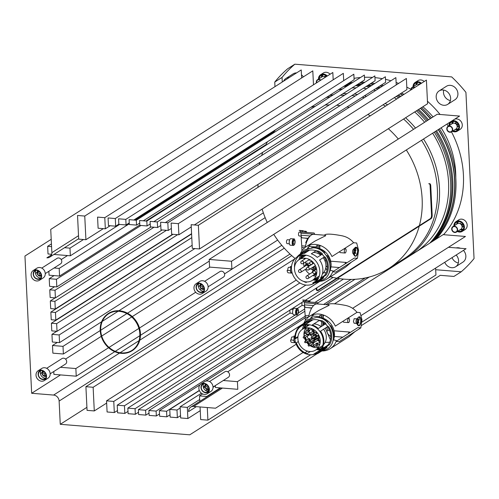 <?xml version="1.0" encoding="UTF-8"?>
<svg xmlns="http://www.w3.org/2000/svg" width="499" height="499" viewBox="0 0 499 499"><rect width="100%" height="100%" fill="white"/><g stroke="black" fill="none" stroke-linecap="round" stroke-linejoin="round"><path stroke-width="0.75" d="M322.691 348.458A15.319 13.292 57.5 0 1 321.843 348.639M321.425 348.707A15.319 13.292 57.5 0 1 317.807 348.701M312.717 346.973A15.319 13.292 57.5 0 1 310.284 345.32M309.168 344.316A15.319 13.292 57.5 0 1 307.041 341.796M306.267 340.574A15.319 13.292 57.5 0 1 304.895 337.605M304.465 336.164A15.319 13.292 57.5 0 1 303.991 333.276M327.537 326.714A15.319 13.292 57.5 0 1 330.781 335.815A15.319 13.292 57.5 0 1 327.887 345.152M321.119 349.213A15.319 13.292 57.5 0 1 316.834 349.319M303.61 328.548A15.319 13.292 57.5 0 1 305.519 324.712M305.887 324.238A15.319 13.292 57.5 0 1 308.663 321.768A15.319 13.292 57.5 0 1 312.081 320.296M319.167 320.551A15.319 13.292 57.5 0 1 325.198 324.069M304.577 327.93A15.319 13.292 57.5 0 1 306.112 324.649M306.86 323.62A15.319 13.292 57.5 0 1 309.155 321.468M322.572 348.489A15.644 13.579 57.5 0 1 321.88 348.583M321.475 348.62A15.644 13.579 57.5 0 1 318.169 348.47M315.025 347.566A15.644 13.579 57.5 0 1 313.74 346.967M312.586 346.3A15.644 13.579 57.5 0 1 310.79 344.996M309.679 343.986A15.644 13.579 57.5 0 1 307.559 341.466M306.785 340.243A15.644 13.579 57.5 0 1 305.413 337.28M304.44 332.44A15.644 13.579 57.5 0 1 304.44 332.434A15.644 13.579 57.5 0 1 304.434 330.931M324.344 347.404A15.644 13.579 57.5 0 1 322.423 347.597M321.998 347.597A15.644 13.579 57.5 0 1 319.84 347.41M318.58 347.136A15.644 13.579 57.5 0 1 315.412 345.901M314.008 345.077A15.644 13.579 57.5 0 1 312.599 344.048M311.345 342.925A15.644 13.579 57.5 0 1 310.49 342.015M309.58 340.886A15.644 13.579 57.5 0 1 309.336 340.549M308.363 339.021A15.644 13.579 57.5 0 1 307.078 336.22M306.598 334.629A15.644 13.579 57.5 0 1 306.267 332.976M317.526 317.476A15.644 13.579 57.5 0 1 334.48 333.675A15.644 13.579 57.5 0 1 332.752 341.391M330.076 325.554L330.8 325.679A16.729 14.521 57.5 0 1 333.794 334.817A16.729 14.521 57.5 0 1 332.783 341.304M302.382 329.328A16.367 14.203 57.5 0 1 304.097 324.986M304.265 324.724A16.367 14.203 57.5 0 1 306.292 322.285M295.707 332.758A16.367 14.203 57.5 0 1 301.178 325.286L308.101 320.876A16.367 14.203 57.5 0 1 310.141 319.834L312.854 319.803A15.644 13.579 57.5 0 1 319.497 320.339L322.242 320.813A16.367 14.203 57.5 0 1 325.841 323.414L325.448 323.913A15.644 13.579 57.5 0 1 327.781 326.558L328.648 326.708A16.367 14.203 57.5 0 1 331.735 335.889A16.367 14.203 57.5 0 1 329.527 344.647L328.66 344.653L321.437 349.256A15.644 13.579 -122.5 0 0 323.851 340.443A15.644 13.579 -122.5 0 0 320.551 331.161L327.781 326.558M327.806 345.738A15.644 13.579 57.5 0 1 326.571 346.942L327.02 347.51A16.367 14.203 57.5 0 1 325.685 348.495L318.761 352.905A16.367 14.203 57.5 0 1 316.722 353.947L323.645 349.543L322.473 349.556M324.225 349.294A16.367 14.203 57.5 0 1 323.645 349.543M320.869 349.581A15.644 13.579 57.5 0 1 316.441 349.574M321.437 349.256L322.604 349.051L329.527 344.647M294.909 339.083A15.644 13.579 -122.5 0 0 303.205 352.506A15.644 13.579 -122.5 0 0 317.458 352.874A15.644 13.579 -122.5 0 0 323.246 340.829A15.644 13.579 -122.5 0 0 315.15 326.988A15.644 13.579 -122.5 0 0 300.654 326.477A15.644 13.579 -122.5 0 0 294.872 338.522A15.644 13.579 -122.5 0 0 294.909 339.083M300.959 326.29A15.644 13.579 -122.5 0 0 295.483 338.135A15.644 13.579 -122.5 0 0 295.514 338.696L297.922 337.168M310.347 351.539L307.06 353.635A15.644 13.579 -122.5 0 1 296.381 342.788L298.333 341.541M317.763 352.674A15.644 13.579 -122.5 0 1 313.703 354.171L320.838 349.631M317.458 352.874L318.069 352.487A15.644 13.579 -122.5 0 0 319.348 351.546L326.571 346.942M297.978 336.588L295.483 338.179M312.854 319.803L305.631 324.4A15.644 13.579 -122.5 0 0 301.265 326.09L300.654 326.477M301.178 325.286A16.367 14.203 57.5 0 1 303.217 324.244L310.141 319.834M307.515 351.121L304.951 352.756M314.894 354.103L316.722 353.947M319.497 320.339L312.268 324.943A15.644 13.579 -122.5 0 1 318.219 328.51L325.448 323.913M327.02 347.51L320.096 351.92A16.367 14.203 57.5 0 1 318.761 352.905M317.626 317.495A16.729 14.521 57.5 0 1 327.774 322.061L327.463 322.448M304.945 327.7A15.644 13.579 57.5 0 1 306.205 324.637M327.344 322.335L327.774 322.061M322.884 350.972A19.193 16.654 -122.5 0 0 330.207 348.682A19.193 16.654 -122.5 0 0 336.108 341.435L357.764 327.643L360.827 327.893L361.987 319.84L360.078 312.58L357.016 312.33L335.359 326.121A19.193 16.654 -122.5 0 0 309.592 316.297A19.193 16.654 -122.5 0 0 303.623 323.732M360.827 327.893L339.17 341.678L336.108 341.435M306.105 331.361A15.644 13.579 57.5 0 1 306.33 327.893M306.617 326.633A15.644 13.579 57.5 0 1 307.353 324.599M308.513 322.566A15.644 13.579 57.5 0 1 309.598 321.231M330.207 348.682L348.938 336.756L355.014 331.592M324.182 323.209L324.444 324.55M325.323 328.124L330.425 339.894M329.639 342.27L325.161 342.37M318.83 341.116A0.724 0.63 -122.5 0 0 320.115 341.042A0.724 0.63 -122.5 0 0 318.799 340.936L317.657 340.486M315.942 339.657L314.75 338.952M312.149 336.931L310.216 334.735M309.436 333.513L308.582 331.685M307.952 329.421L307.758 327.812M326.677 327.257L327.662 330.269C326.24 331.779 327.132 333.731 330.326 336.126L330.8 336.869M333.532 339.744L337.062 340.823M334.081 330.787L349.662 332.053A4.348 1.803 94.6 0 0 348.277 333.681M329.583 330.425L327.662 330.269M357.016 312.33C354.259 309.006 350.884 306.816 346.899 305.762L346.075 305.531C337.187 303.766 331.417 303.298 328.779 304.128L327.675 304.783M349.662 332.053A19.124 7.94 -85.4 0 1 349.412 332.958M359.573 325.672C358.494 326.159 357.877 325.117 357.721 322.554L359.748 316.815L361.513 320.14L359.573 325.672L358.644 325.81A4.528 1.877 -85.4 0 1 357.827 325.242A4.528 1.877 -85.4 0 1 357.109 322.504A4.528 1.877 -85.4 0 1 358.482 317.214A4.528 1.877 -85.4 0 1 359.374 316.784A4.528 1.877 -85.4 0 1 360.303 317.539M357.827 325.242L356.398 323.152A2.32 0.961 -85.4 0 1 356.036 321.755A2.32 0.961 -85.4 0 1 356.735 319.042L358.482 317.214M356.96 318.805L354.171 318.686L353.442 321.543L354.103 323.221L356.585 323.427M359.18 316.952A4.348 1.803 -85.4 0 1 359.249 316.952A4.348 1.803 -85.4 0 1 360.727 320.776A4.348 1.803 -85.4 0 1 359.099 325.46A4.348 1.803 -85.4 0 1 358.563 325.622L358.806 325.641A4.348 1.803 -85.4 0 1 358.488 325.541M358.918 317.158A4.348 1.803 -85.4 0 1 358.956 317.133A4.348 1.803 -85.4 0 1 359.511 316.977A4.348 1.803 -85.4 0 1 360.989 320.795A4.348 1.803 -85.4 0 1 359.367 325.485A4.348 1.803 -85.4 0 1 358.806 325.641M357.733 322.828L358.881 322.922L358.457 321.755L358.744 320.14L359.442 319.691L357.902 319.566M357.82 320.065L358.744 320.14M357.702 321.693L358.457 321.755M359.679 325.217A4.528 1.877 -85.4 0 1 358.644 325.81M309.636 351.508A12.313 10.685 57.5 0 1 298.527 342.195A12.313 10.685 57.5 0 1 302.444 329.29A12.313 10.685 57.5 0 1 308.482 327.843A12.313 10.685 57.5 0 1 319.591 337.156A12.313 10.685 57.5 0 1 315.674 350.061A12.313 10.685 57.5 0 1 309.636 351.508M309.948 345.533A12.313 10.685 -122.5 0 0 315.711 347.641A12.313 10.685 -122.5 0 0 318.318 347.522M315.674 350.061L321.743 346.194A12.313 10.685 -122.5 0 0 322.772 345.439M323.439 344.809A12.313 10.685 -122.5 0 0 323.57 329.24M321.106 326.677A12.313 10.685 -122.5 0 0 314.551 323.976A12.313 10.685 -122.5 0 0 313.84 323.945M309.636 324.812A12.313 10.685 -122.5 0 0 308.519 325.423L302.444 329.29M305.868 327.962A12.313 10.685 -122.5 0 0 304.128 336.382M304.465 337.885A12.313 10.685 -122.5 0 0 305.737 340.911M306.511 342.133A12.313 10.685 -122.5 0 0 308.731 344.591M316.478 339.314A0.904 0.786 57.5 0 1 316.784 338.908L317.389 338.522A0.904 0.786 57.5 0 1 318.362 340.05L317.751 340.437A0.904 0.786 57.5 0 1 317.258 340.536M311.432 342.869A0.904 0.786 57.5 0 1 311.732 342.464L312.337 342.077A0.904 0.786 57.5 0 1 313.31 343.605L312.705 343.992A0.904 0.786 57.5 0 1 312.212 344.092M315.861 343.898A0.904 0.786 57.5 0 1 316.16 343.493L316.765 343.106A0.904 0.786 57.5 0 1 317.925 343.462M307.927 339.52A0.904 0.786 57.5 0 1 308.226 339.108L308.831 338.721A0.904 0.786 57.5 0 1 309.804 340.249L309.199 340.636A0.904 0.786 57.5 0 1 308.7 340.736M312.542 338.996A0.904 0.786 57.5 0 1 312.842 338.59L313.447 338.203A0.904 0.786 57.5 0 1 314.42 339.732L313.815 340.118A0.904 0.786 57.5 0 1 313.316 340.218M306.455 334.898A0.904 0.786 57.5 0 1 306.754 334.492L307.359 334.105A0.904 0.786 57.5 0 1 308.332 335.634L307.727 336.02A0.904 0.786 57.5 0 1 307.228 336.12M309.58 330.101A0.904 0.786 57.5 0 1 309.361 331.217L308.756 331.604A0.904 0.786 57.5 0 1 308.263 331.71M312.187 331.76A0.904 0.786 57.5 0 1 312.486 331.355L313.091 330.968A0.904 0.786 57.5 0 1 314.064 332.496L313.459 332.883A0.904 0.786 57.5 0 1 312.967 332.983M314.333 335.54A0.904 0.786 57.5 0 1 314.632 335.135L315.243 334.748A0.904 0.786 57.5 0 1 316.216 336.276L315.605 336.663A0.904 0.786 57.5 0 1 315.112 336.763M314.096 335.091L314.632 335.135A0.904 0.786 57.5 0 1 315.605 336.663M312.486 331.355A0.904 0.786 57.5 0 1 313.459 332.883M312.043 328.735A0.904 0.786 57.5 0 1 311.463 328.897M307.484 330.488A0.904 0.786 57.5 0 1 307.484 330.481L304.54 332.359A0.724 0.63 -122.5 0 0 304.271 332.914M306.754 334.492A0.904 0.786 57.5 0 1 307.727 336.02M312.842 338.59A0.904 0.786 57.5 0 1 313.815 340.118M308.226 339.108A0.904 0.786 57.5 0 1 309.199 340.636M319.535 336.987A0.904 0.786 57.5 0 1 319.054 337.081M318.275 335.858A0.904 0.786 57.5 0 1 318.861 335.353M316.16 343.493A0.904 0.786 57.5 0 1 317.32 343.848M311.732 342.464A0.904 0.786 57.5 0 1 312.705 343.992M319.803 342.27A0.904 0.786 57.5 0 1 320.221 341.803M316.784 338.908A0.904 0.786 57.5 0 1 317.751 340.437M317.507 333.12A0.904 0.786 57.5 0 1 316.902 333.307M317.401 332.97A0.724 0.63 57.5 0 1 317.302 333.051L313.965 335.178A0.724 0.63 -122.5 0 0 313.185 333.956A0.724 0.63 -122.5 0 0 312.917 334.511M313.303 341.927A0.724 0.63 -122.5 0 0 314.314 342.414A0.724 0.724 0 0 1 313.204 341.834A0.724 0.724 0 0 1 313.54 341.191L316.877 339.064A0.724 0.63 57.5 0 1 317.657 340.287L314.314 342.414A0.724 0.63 -122.5 0 0 313.54 341.191A0.724 0.63 -122.5 0 0 313.272 341.746M320.202 342.015A0.724 0.63 57.5 0 1 320.208 342.015L316.859 344.142A0.724 0.63 -122.5 0 0 316.591 344.703M308.251 345.483A0.724 0.63 -122.5 0 0 309.268 345.969A0.724 0.724 0 0 1 308.157 345.389A0.724 0.724 0 0 1 308.488 344.747L311.831 342.62A0.724 0.63 57.5 0 1 312.605 343.842L309.268 345.969A0.724 0.63 -122.5 0 0 308.488 344.747A0.724 0.63 -122.5 0 0 308.22 345.302M312.68 346.512A0.724 0.63 -122.5 0 0 313.965 346.437A0.724 0.63 -122.5 0 0 312.917 345.77L316.26 343.643A0.724 0.63 57.5 0 1 317.189 343.936M315.094 338.472A0.724 0.63 -122.5 0 0 316.378 338.397A0.724 0.63 -122.5 0 0 315.331 337.729L318.674 335.609A0.724 0.63 57.5 0 1 318.942 335.521M304.746 342.127A0.724 0.63 -122.5 0 0 305.762 342.613A0.724 0.724 0 0 1 304.646 342.033A0.724 0.724 0 0 1 304.983 341.391L308.32 339.264A0.724 0.63 57.5 0 1 309.099 340.486L305.762 342.613A0.724 0.63 -122.5 0 0 304.983 341.391A0.724 0.63 -122.5 0 0 304.714 341.946M309.361 341.609A0.724 0.63 -122.5 0 0 310.378 342.089A0.724 0.724 0 0 1 309.261 341.516A0.724 0.724 0 0 1 309.598 340.867L312.935 338.74A0.724 0.63 57.5 0 1 313.715 339.962L310.378 342.089A0.724 0.63 -122.5 0 0 309.598 340.867A0.724 0.63 -122.5 0 0 309.33 341.428M303.273 337.511A0.724 0.63 -122.5 0 0 304.29 337.998A0.724 0.724 0 0 1 303.174 337.418A0.724 0.724 0 0 1 303.511 336.775L306.854 334.648A0.724 0.63 57.5 0 1 307.627 335.871L304.29 337.998A0.724 0.63 -122.5 0 0 303.511 336.775A0.724 0.63 -122.5 0 0 303.242 337.33M308.968 330.488A0.904 0.786 57.5 0 1 308.756 331.604M308.837 330.569A0.724 0.63 57.5 0 1 308.656 331.455L305.319 333.582A0.724 0.63 -122.5 0 0 304.54 332.359A0.724 0.724 0 0 0 304.209 333.008A0.724 0.724 0 0 0 305.319 333.582A0.724 0.63 -122.5 0 1 304.303 333.095M309.006 334.374A0.724 0.63 -122.5 0 0 310.022 334.86A0.724 0.724 0 0 1 308.912 334.28A0.724 0.724 0 0 1 309.243 333.638L312.586 331.511A0.724 0.63 57.5 0 1 313.36 332.733L310.022 334.86A0.724 0.63 -122.5 0 0 309.243 333.638A0.724 0.63 -122.5 0 0 308.975 334.193M311.151 338.154A0.724 0.63 -122.5 0 0 312.168 338.634A0.724 0.724 0 0 1 311.058 338.06A0.724 0.724 0 0 1 311.388 337.411L314.732 335.284A0.724 0.63 57.5 0 1 315.511 336.507L312.168 338.634A0.724 0.63 -122.5 0 0 311.388 337.411A0.724 0.63 -122.5 0 0 311.127 337.973M321.269 315.499A19.124 7.94 -85.4 0 1 321.375 317.757M330.344 336.133L330.793 336.17M334.367 336.463L342.832 337.149M321.462 315.518L319.772 315.38L319.859 316.622A18.613 7.735 -85.4 0 1 319.909 317.52M324.094 315.256L323.171 315.761L323.296 318.312M318.549 338.883A18.831 7.822 94.6 0 0 319.622 337.268M323.24 325.317A18.831 7.822 94.6 0 0 323.495 322.697M323.389 315.624A18.831 7.822 94.6 0 0 323.315 314.963M309.592 316.297L318.612 310.559L329.19 305.269L328.454 304.845L317.171 303.935A18.831 7.822 94.6 0 0 308.557 317.021M317.738 338.416A17.471 7.254 94.6 0 0 318.587 337.374M322.616 325.716A17.471 7.254 94.6 0 0 322.953 322.329M322.984 318.206A17.471 7.254 94.6 0 0 322.66 314.75M308.288 324.637A17.471 7.254 94.6 0 0 308.282 325.573M308.351 327.831A17.471 7.254 94.6 0 0 308.451 329.103M308.794 331.586A17.471 7.254 94.6 0 0 309.024 332.727M307.789 325.884L307.958 324.618M310.627 318.169L313.622 314.526M323.514 315.031L323.502 315.63M304.465 305.712L305.145 315.424A18.613 7.735 -85.4 0 1 305.232 317.09L305.326 320.452M334.411 303.872L443.124 234.655L465.455 236.47L352.606 308.313M296.181 344.241L237.418 381.654L223.29 380.506M429.439 183.794A2.894 1.204 -85.4 0 1 430.101 185.771L431.529 215.007A2.894 1.204 -85.4 0 1 430.45 218.562L317.495 290.48A2.894 1.204 -85.4 0 1 317.458 290.499M317.782 290.636L317.121 290.586A2.894 1.204 -85.4 0 1 316.141 288.472L316.803 288.522A2.894 1.204 -85.4 0 0 317.782 290.636A2.894 1.204 -85.4 0 0 318.15 290.537L431.111 218.618A2.894 1.204 -85.4 0 0 432.184 215.063L430.756 185.828A2.894 1.204 -85.4 0 0 429.776 183.713A2.894 1.204 -85.4 0 0 429.408 183.819L428.747 183.763A2.894 1.204 -85.4 0 1 429.121 183.657L429.776 183.713M302.905 230.669A3.624 1.503 -85.4 0 0 302.513 230.756L299.225 230.488A3.624 1.503 -85.4 0 1 299.618 230.401L302.905 230.669A3.624 1.503 -85.4 0 1 303.529 231.081M299.993 230.55A3.624 1.503 -85.4 0 1 300.704 231.948M301.065 236.114L301.745 245.826A18.613 7.735 -85.4 0 1 301.795 246.649A18.613 7.735 -85.4 0 1 301.826 247.492L301.92 250.854M291.641 273.103L288.36 272.841A3.624 1.503 -85.4 0 1 287.143 270.358L290.424 270.62A3.624 1.503 -85.4 0 0 291.641 273.103A3.624 1.503 -85.4 0 0 292.034 273.015L292.171 272.947M306.305 300.267A3.624 1.503 -85.4 0 0 305.918 300.354L302.631 300.092A3.624 1.503 -85.4 0 1 303.024 300.005L306.305 300.267A3.624 1.503 -85.4 0 1 306.935 300.685M303.398 300.155A3.624 1.503 -85.4 0 1 304.109 301.546M295.046 342.707L291.759 342.439A3.624 1.503 -85.4 0 1 290.549 339.956L293.83 340.224A3.624 1.503 -85.4 0 0 295.046 342.707A3.624 1.503 -85.4 0 0 295.439 342.62L295.576 342.545M215.368 385.552L215.462 387.498L237.792 389.314L237.418 381.654M231.898 268.905L231.524 261.245L209.2 259.436L209.574 267.09L231.898 268.905M196.357 406.654L188.628 411.569A5.795 5.027 -122.5 0 1 190.768 407.109A5.795 5.027 -122.5 0 1 193.612 406.429L215.543 408.213L303.118 352.456M86.92 407.334L60.26 424.306L189.763 434.816L316.89 353.878M87.063 410.353L94.286 410.939L93.132 387.274L85.909 386.688L87.063 410.353M107.092 411.974L114.321 412.561L113.772 401.427L106.549 400.84L107.092 411.974M117.602 412.829L124.825 413.415L124.451 405.762L117.228 405.176L117.602 412.829M128.112 413.683L135.335 414.27L135.061 408.7L127.838 408.113L128.112 413.683M138.616 414.538L145.839 415.124L145.602 410.253L138.379 409.667L138.616 414.538M149.126 415.386L156.349 415.973L156.112 411.101L148.889 410.515L149.126 415.386M159.63 416.241L166.853 416.827L166.585 411.263L159.362 410.677L159.63 416.241M170.14 417.095L177.363 417.682L176.989 410.028L169.766 409.436L170.14 417.095M180.644 417.95L187.874 418.536L187.325 407.396L180.102 406.81L180.644 417.95M200.062 406.953L200.679 419.572L207.902 420.158L207.285 407.54M206.767 396.93L206.742 396.499L199.519 395.907L199.787 401.371M198.371 225.28L191.148 224.693L192.302 248.359L199.525 248.945L198.371 225.28L426.408 80.09L427.568 103.755L199.525 248.945M178.343 223.652L171.113 223.065L171.662 234.199L178.885 234.786L178.343 223.652L406.379 78.468L406.922 89.602L194.336 224.949M167.832 222.797L160.609 222.211L160.984 229.871L168.207 230.457L167.832 222.797L395.875 77.613L396.231 84.93M157.322 221.949L150.099 221.363L150.374 226.926L157.597 227.513L157.322 221.949L385.365 76.759L385.64 82.329L165.325 222.598M146.818 221.094L139.595 220.508L139.832 225.38L147.055 225.966L146.818 221.094L374.855 75.904L375.098 80.776L153.817 221.662M136.308 220.24L129.085 219.654L129.322 224.525L136.545 225.111L136.308 220.24L364.351 75.056L364.588 79.927L143.307 220.808M125.804 219.385L118.581 218.799L118.849 224.369L126.072 224.955L125.804 219.385L353.841 74.201L354.115 79.771L133.801 220.034M115.294 218.537L108.071 217.951L108.445 225.604L115.668 226.19L115.294 218.537L343.337 73.347L343.692 80.663M104.79 217.683L97.561 217.096L98.11 228.23L105.333 228.816L104.79 217.683L332.827 72.492L333.182 79.809M84.755 216.055L77.532 215.468L78.692 239.133L85.915 239.72L84.755 216.055L312.798 70.87L313.478 84.811M51.54 254.846L46.887 257.815A5.795 5.027 -122.5 0 0 49.725 257.135A5.795 5.027 -122.5 0 0 51.865 252.669L50.73 229.421L301.24 69.929L301.633 77.975M60.26 424.306L59.125 401.059A5.795 5.027 -122.5 0 0 53.599 395.065L31.662 393.281L24.95 256.031L51.21 239.308M51.572 246.637L47.642 246.319L48.016 253.972L51.715 254.278M48.865 271.3L49.058 275.205L59.562 276.053L59.188 268.4L54.073 267.982M49.226 278.685L49.601 286.339L56.824 286.925L56.449 279.272L49.226 278.685L54.054 275.61M49.775 289.819L50.15 297.473L55.401 297.903L55.027 290.243L49.775 289.819L54.603 286.744M50.318 300.953L50.692 308.613L55.289 308.987L54.915 301.327L50.318 300.953L55.146 297.878M50.861 312.093L51.235 319.747L55.832 320.121L55.458 312.461L50.861 312.093L173.022 234.312M51.403 323.227L51.777 330.881L57.036 331.311L56.661 323.651L51.403 323.227L191.597 233.969M51.952 334.361L52.326 342.021L59.549 342.607L59.175 334.948L51.952 334.361L56.78 331.286M52.495 345.501L52.869 353.155L63.379 354.009L63.005 346.35L52.495 345.501L57.323 342.426M53.767 371.524L53.911 374.381L76.235 376.196L75.86 368.543L60.429 367.289M31.662 393.281L60.504 374.917M53.929 254.453L70.347 255.787L69.972 248.134L64.552 247.691M140.275 333.75A22.093 19.168 57.5 0 1 132.11 350.753A22.093 19.168 57.5 0 1 111.651 350.03A22.093 19.168 57.5 0 1 100.218 330.494A22.093 19.168 57.5 0 1 108.383 313.484A22.093 19.168 57.5 0 1 128.842 314.208A22.093 19.168 57.5 0 1 140.275 333.75M46.519 376.046A5.795 5.027 57.5 0 1 44.38 380.512A5.795 5.027 57.5 0 1 39.009 380.319A5.795 5.027 57.5 0 1 36.009 375.198A5.795 5.027 57.5 0 1 38.155 370.732A5.795 5.027 57.5 0 1 43.519 370.925A5.795 5.027 57.5 0 1 46.519 376.046M41.617 275.822A5.795 5.027 57.5 0 1 39.477 280.288A5.795 5.027 57.5 0 1 34.107 280.095A5.795 5.027 57.5 0 1 31.106 274.974A5.795 5.027 57.5 0 1 33.252 270.508A5.795 5.027 57.5 0 1 38.616 270.701A5.795 5.027 57.5 0 1 41.617 275.822M204.484 289.046A5.795 5.027 57.5 0 1 202.338 293.506A5.795 5.027 57.5 0 1 196.974 293.318A5.795 5.027 57.5 0 1 193.974 288.191A5.795 5.027 57.5 0 1 196.119 283.731A5.795 5.027 57.5 0 1 201.484 283.919A5.795 5.027 57.5 0 1 204.484 289.046M209.387 389.27A5.795 5.027 57.5 0 1 207.241 393.73A5.795 5.027 57.5 0 1 201.877 393.543A5.795 5.027 57.5 0 1 198.876 388.415A5.795 5.027 57.5 0 1 201.016 383.956A5.795 5.027 57.5 0 1 206.386 384.149A5.795 5.027 57.5 0 1 209.387 389.27M208.445 392.108A5.795 5.027 -122.5 0 0 208.763 392.095M207.241 393.73L210.89 391.409A5.795 5.027 -122.5 0 0 213.029 386.95A5.795 5.027 -122.5 0 0 210.029 381.829A5.795 5.027 -122.5 0 0 204.665 381.635L201.016 383.956M203.542 291.884A5.795 5.027 -122.5 0 0 203.86 291.871M202.338 293.506L205.987 291.185A5.795 5.027 -122.5 0 0 208.127 286.725A5.795 5.027 -122.5 0 0 205.126 281.604A5.795 5.027 -122.5 0 0 199.762 281.411L196.119 283.731M40.675 278.66A5.795 5.027 -122.5 0 0 40.993 278.654M39.477 280.288L43.12 277.968A5.795 5.027 -122.5 0 0 45.259 273.502A5.795 5.027 -122.5 0 0 42.259 268.381A5.795 5.027 -122.5 0 0 36.895 268.188L33.252 270.508M45.577 378.884A5.795 5.027 -122.5 0 0 45.896 378.878M44.38 380.512L48.023 378.192A5.795 5.027 -122.5 0 0 50.162 373.732A5.795 5.027 -122.5 0 0 47.162 368.605A5.795 5.027 -122.5 0 0 41.797 368.418L38.155 370.732M112.013 350.03A22.093 19.168 -122.5 0 0 132.291 350.641A22.093 19.168 -122.5 0 0 140.456 333.631A22.093 19.168 -122.5 0 0 129.029 314.096A22.093 19.168 -122.5 0 0 108.564 313.372A22.093 19.168 -122.5 0 0 100.399 330.382A22.093 19.168 -122.5 0 0 100.536 332.003M100.879 332.122A21.731 18.856 57.5 0 1 108.757 313.678A21.731 18.856 57.5 0 1 139.982 331.885A21.731 18.856 57.5 0 1 132.098 350.335A21.731 18.856 57.5 0 1 100.879 332.122M100.573 332.315A21.731 18.856 57.5 0 1 108.458 313.871A21.731 18.856 57.5 0 1 139.676 332.078A21.731 18.856 57.5 0 1 131.798 350.529A21.731 18.856 57.5 0 1 100.573 332.315M45.453 378.186A5.071 4.397 57.5 0 1 40.313 372.928A5.071 4.397 57.5 0 1 40.712 370.738M40.55 277.962A5.071 4.397 57.5 0 1 35.41 272.704A5.071 4.397 57.5 0 1 35.809 270.514M39.49 273.577L39.608 275.991L40.818 275.217L40.706 272.803L38.672 271.437L36.764 272.485L35.548 273.259L37.462 272.211L39.49 273.577L40.681 272.822M38.672 271.437L37.462 272.211M203.417 291.185A5.071 4.397 57.5 0 1 198.278 285.927A5.071 4.397 57.5 0 1 198.677 283.738M208.32 391.409A5.071 4.397 57.5 0 1 203.18 386.151A5.071 4.397 57.5 0 1 203.58 383.962M207.26 387.024L207.372 389.438L208.588 388.665L208.47 386.251L206.443 384.885L203.318 386.706L205.226 385.658L207.26 387.024L208.451 386.263M206.443 384.885L205.226 385.658M209.2 259.436L437.236 114.246L459.567 116.061L231.524 261.245M178.885 234.786L191.254 226.914M168.207 230.457L171.375 228.436M157.597 227.513L160.772 225.498M147.055 225.966L150.23 223.945M136.545 225.111L139.72 223.09M126.072 224.955L129.247 222.934M115.668 226.19L118.843 224.17M105.333 228.816L110.16 225.741M85.915 239.72L103.299 228.654M47.642 246.319L51.434 243.905M69.972 248.134L83.495 239.526M70.347 255.787L119.598 224.431M61.215 259.567L67.515 255.557M59.188 268.4L129.285 223.77M59.562 276.053L139.814 224.968M56.449 279.272L140.949 225.473M56.824 286.925L150.985 226.976M55.027 290.243L154.01 227.226M55.401 297.903L162.113 229.964M54.915 301.327L166.454 230.313M55.289 308.987L172.623 234.281M55.458 312.461L177.619 234.686M55.832 320.121L191.585 233.688M56.661 323.651L191.778 237.63M57.036 331.311L192.152 245.283M59.175 334.948L194.859 248.564M59.549 342.607L263.341 212.855M63.005 346.35L101.615 321.768M102.314 321.325L118.113 311.264M63.379 354.009L100.218 330.55M100.717 330.232L126.858 313.59M65.531 359.087L101.26 336.345M101.721 336.052L131.705 316.959M75.86 368.543L108.576 347.709M109.038 347.416L138.909 328.398M76.235 376.196L114.745 351.676M115.263 351.346L139.839 335.702M85.909 386.688L291.747 255.638M93.132 387.274L294.978 258.763M94.286 410.939L106.661 403.061M106.549 400.84L296.287 280.045M113.772 401.427L299.868 282.945M114.321 412.561L117.49 410.546M117.228 405.176L305.887 285.06M124.451 405.762L319.865 281.349M124.825 413.415L128 411.394M127.838 408.113L333.064 277.45M135.061 408.7L290.206 309.923M135.335 414.27L138.504 412.249M138.379 409.667L290.212 312.998M145.602 410.253L295.346 314.913M145.839 415.124L149.014 413.103M148.889 410.515L304.852 311.22M156.112 411.101L305.195 316.185M156.349 415.973L159.518 413.958M159.362 410.677L200.105 384.735M205.75 381.136L305.251 317.788M166.585 411.263L199.313 390.418M203.505 387.754L204.896 386.868M166.853 416.827L170.028 414.806M169.766 409.436L199.382 390.58M203.567 387.916L204.946 387.043M176.989 410.028L180.158 408.007M177.363 417.682L180.538 415.661M180.102 406.81L201.434 393.231M205.657 390.542L207.26 389.519M187.325 407.396L199.694 399.524M187.874 418.536L200.242 410.658M199.519 395.907L202.613 393.942M206.948 391.179L209.293 389.688M213.036 387.305L215.381 385.814M206.742 396.499L220.265 387.885M207.902 420.158L310.64 354.752M227.712 371.805L303.754 323.389M318.056 245.913L316.366 245.776L316.453 247.017A18.613 7.735 -85.4 0 1 316.503 247.841M317.869 245.901A19.124 7.94 -85.4 0 1 317.975 248.159M344.871 264.083A4.348 1.803 94.6 0 1 346.256 262.455L330.675 261.189M326.184 260.821L324.911 260.721M320.782 253.611L321.038 254.952M325.741 267.988L327.02 270.296M326.24 272.666L323.452 272.859M313.497 270.545L310.447 268.743M306.274 264.32L305.22 262.206M304.452 259.255L304.378 258.513M325.941 265.799L327.394 267.264M330.238 270.215L333.663 271.219M319.479 281.367A19.193 16.654 -122.5 0 0 326.801 279.078L345.533 267.158L351.608 261.994M305.151 247.423A18.831 7.822 94.6 0 1 313.771 234.33L325.049 235.247L325.785 235.671L315.206 240.955L306.186 246.699A19.193 16.654 -122.5 0 1 331.954 256.517L353.61 242.732L356.673 242.982L358.581 250.236L357.421 258.295L354.359 258.045L332.702 271.83A19.193 16.654 -122.5 0 1 326.801 279.078M306.186 246.699A19.193 16.654 -122.5 0 0 300.217 254.128M353.61 242.732C350.853 239.408 347.479 237.212 343.493 236.158L342.676 235.927C333.781 234.168 328.011 233.7 325.373 234.524L324.269 235.185M346.256 262.455A19.124 7.94 -85.4 0 1 346.007 263.36M357.421 258.295L335.765 272.08L332.702 271.83M356.167 256.074C355.088 256.555 354.471 255.513 354.315 252.956L356.342 247.217L358.114 250.535L356.167 256.074L355.238 256.205A4.528 1.877 -85.4 0 1 354.421 255.638A4.528 1.877 -85.4 0 1 353.71 252.906A4.528 1.877 -85.4 0 1 355.076 247.61A4.528 1.877 -85.4 0 1 355.974 247.186A4.528 1.877 -85.4 0 1 356.498 247.423M354.421 255.638L352.905 253.417A2.171 0.904 -85.4 0 1 352.562 252.101A2.171 0.904 -85.4 0 1 353.136 249.65A2.171 0.904 -85.4 0 1 353.217 249.562L355.076 247.61M355.562 247.516A4.348 1.803 -85.4 0 1 356.093 247.373A4.348 1.803 -85.4 0 1 357.565 250.641A4.348 1.803 -85.4 0 1 356.405 255.444A4.348 1.803 -85.4 0 1 355.388 256.037A4.348 1.803 -85.4 0 1 355.101 255.956M354.583 249.537A4.348 1.803 -85.4 0 1 355.338 247.991A4.348 1.803 -85.4 0 1 356.355 247.398A4.348 1.803 -85.4 0 1 357.827 250.666A4.348 1.803 -85.4 0 1 356.666 255.469A4.348 1.803 -85.4 0 1 355.65 256.062A4.348 1.803 -85.4 0 1 354.695 255.226M354.334 253.267L355.893 253.398L355.344 252.569L355.45 250.903L356.111 250.061L354.533 249.93L354.084 250.342M354.377 250.816L355.45 250.903M354.302 252.488L355.344 252.569M355.799 256.056A4.528 1.877 -85.4 0 1 355.238 256.205M318.593 277.999A15.644 13.579 57.5 0 1 316.435 277.806M303.211 257.035A15.644 13.579 57.5 0 1 303.947 254.995M305.107 252.968A15.644 13.579 57.5 0 1 306.193 251.627M317.476 248.059A15.644 13.579 57.5 0 1 331.074 264.071A15.644 13.579 57.5 0 1 330.606 268.674M318.219 278.754A15.644 13.579 57.5 0 1 315.225 278.579M318.025 279.103A15.319 13.292 57.5 0 1 314.401 279.103M301.178 258.326A15.319 13.292 57.5 0 1 302.706 255.045M304.01 253.386A15.319 13.292 57.5 0 1 305.756 251.864M324.132 257.11A15.319 13.292 57.5 0 1 327.375 266.216A15.319 13.292 57.5 0 1 324.481 275.548M317.713 279.608A15.319 13.292 57.5 0 1 313.428 279.721M326.452 255.638L327.855 255.787A16.729 14.521 57.5 0 1 330.843 264.925A16.729 14.521 57.5 0 1 328.729 273.645M300.205 258.95A15.319 13.292 57.5 0 1 302.12 255.114M303.535 253.504A15.319 13.292 57.5 0 1 305.263 252.163A15.319 13.292 57.5 0 1 308.675 250.698M315.761 250.953A15.319 13.292 57.5 0 1 321.793 254.471M298.982 259.729A16.367 14.203 57.5 0 1 300.691 255.388M301.433 254.303A16.367 14.203 57.5 0 1 302.887 252.681M297.061 256.997A16.367 14.203 57.5 0 1 300.205 254.141L304.696 251.278A16.367 14.203 57.5 0 1 306.735 250.23L309.455 250.199A15.644 13.579 57.5 0 1 316.092 250.741L318.836 251.215A16.367 14.203 57.5 0 1 322.441 253.81L322.042 254.309A15.644 13.579 57.5 0 1 324.375 256.96L325.242 257.11A16.367 14.203 57.5 0 1 328.33 266.291A16.367 14.203 57.5 0 1 326.121 275.043L325.261 275.055L320.464 278.111A15.644 13.579 -122.5 0 0 322.878 269.292A15.644 13.579 -122.5 0 0 319.578 260.01L324.375 256.96M324.406 276.14A15.644 13.579 57.5 0 1 323.171 277.344L323.62 277.912A16.367 14.203 57.5 0 1 322.279 278.897L317.788 281.754A16.367 14.203 57.5 0 1 315.748 282.802L320.239 279.939L319.067 279.951M320.82 279.69A16.367 14.203 57.5 0 1 320.239 279.939M317.464 279.983A15.644 13.579 57.5 0 1 313.035 279.97M320.464 278.111L321.624 277.906L326.121 275.043M291.503 269.479A15.644 13.579 -122.5 0 0 299.805 282.908A15.644 13.579 -122.5 0 0 314.058 283.27A15.644 13.579 -122.5 0 0 319.84 271.225A15.644 13.579 -122.5 0 0 311.744 257.39A15.644 13.579 -122.5 0 0 297.254 256.879A15.644 13.579 -122.5 0 0 291.466 268.924A15.644 13.579 -122.5 0 0 291.503 269.479M298.845 256.024A15.644 13.579 -122.5 0 0 294.504 266.99A15.644 13.579 -122.5 0 0 294.529 267.395M303.373 281.286A15.644 13.579 -122.5 0 0 306.087 282.49L306.947 281.941M315.499 282.191A15.644 13.579 -122.5 0 1 312.723 283.027L317.433 280.026M314.058 283.27L317.096 281.336A15.644 13.579 -122.5 0 0 318.374 280.401L323.171 277.344M309.455 250.199L304.658 253.255A15.644 13.579 -122.5 0 0 300.286 254.945L297.254 256.879M300.205 254.141A16.367 14.203 57.5 0 1 302.238 253.093L306.735 250.23M314.644 282.902L315.748 282.802M316.092 250.741L311.295 253.798A15.644 13.579 -122.5 0 1 317.245 257.365L322.042 254.309M323.62 277.912L319.123 280.775A16.367 14.203 57.5 0 1 317.788 281.754M311.519 247.747A16.729 14.521 57.5 0 1 324.824 252.17L324.231 252.918A15.644 13.579 57.5 0 0 323.988 252.7M301.995 257.808A15.644 13.579 57.5 0 1 303.111 255.02M304.178 253.349A15.644 13.579 57.5 0 1 304.702 252.712M326.558 255.569A15.644 13.579 57.5 0 1 329.558 262.412M323.938 252.731L324.824 252.17M306.23 281.904A12.313 10.685 57.5 0 1 295.121 272.597A12.313 10.685 57.5 0 1 299.038 259.686A12.313 10.685 57.5 0 1 305.076 258.245A12.313 10.685 57.5 0 1 316.185 267.551A12.313 10.685 57.5 0 1 312.268 280.463A12.313 10.685 57.5 0 1 306.23 281.904M312.698 275.56A12.313 10.685 -122.5 0 0 315.343 276.109A12.313 10.685 -122.5 0 0 315.917 276.14M322.404 273.907A12.313 10.685 -122.5 0 0 323.202 257.702M320.738 255.139A12.313 10.685 -122.5 0 0 314.183 252.444A12.313 10.685 -122.5 0 0 313.472 252.407M304.502 258.214A12.313 10.685 -122.5 0 0 304.028 259.53M303.592 263.241A12.313 10.685 -122.5 0 0 304.197 266.678M305.363 269.373A12.313 10.685 -122.5 0 0 309.667 274.057M316.004 272.909A1.447 1.26 57.5 0 1 315.318 273.876M306.324 265.343A1.447 1.26 57.5 0 1 308.557 266.51M310.228 259.954A2.352 2.04 57.5 0 1 308.975 259.817M310.322 260.016A2.352 2.04 57.5 0 1 308.669 260.01M305.107 266.098A2.352 2.04 57.5 0 1 305.981 264.47A2.352 2.04 57.5 0 1 307.135 264.196A2.352 2.04 57.5 0 1 309.28 266.048M304.808 266.291A2.352 2.04 57.5 0 1 305.681 264.663A2.352 2.04 57.5 0 1 306.829 264.389A2.352 2.04 57.5 0 1 308.981 266.241M300.024 272.485A1.447 1.26 -122.5 0 0 299.893 269.703A1.447 1.26 -122.5 0 0 299.182 269.872L306.161 265.424A1.447 1.26 57.5 0 1 308.251 266.703M312.561 272.211A2.352 2.04 57.5 0 1 313.434 270.583A2.352 2.04 57.5 0 1 314.588 270.308A2.352 2.04 57.5 0 1 314.682 270.315M314.395 273.652A1.447 1.26 -122.5 0 0 315.1 273.483L316.809 272.398A2.352 2.04 57.5 0 1 316.803 272.454M316.628 273.795A2.352 2.04 57.5 0 1 315.961 274.556A2.352 2.04 57.5 0 1 314.813 274.83A2.352 2.04 57.5 0 1 314.121 274.656M312.262 272.404A2.352 2.04 57.5 0 1 313.129 270.776A2.352 2.04 57.5 0 1 314.283 270.502A2.352 2.04 57.5 0 1 314.376 270.508M316.491 272.597A2.352 2.04 57.5 0 1 315.661 274.749A2.352 2.04 57.5 0 1 314.507 275.024A2.352 2.04 57.5 0 1 313.815 274.849M315.705 273.103A1.447 1.26 57.5 0 1 315.175 273.982L308.189 278.43A1.447 1.26 -122.5 0 0 306.636 275.984A1.447 1.447 0 0 0 305.962 277.282A1.447 1.447 0 0 0 308.189 278.43A1.447 1.26 -122.5 0 1 307.478 278.598M326.939 266.535L327.394 266.572M330.962 266.859L339.432 267.545M320.689 245.651L319.765 246.163L319.89 248.714M314.233 270.308A18.831 7.822 94.6 0 0 316.223 267.67M319.965 254.565A18.831 7.822 94.6 0 0 320.09 253.093M319.984 246.019A18.831 7.822 94.6 0 0 319.909 245.365M304.883 255.039A17.471 7.254 94.6 0 0 304.877 255.975M304.945 258.233A17.471 7.254 94.6 0 0 304.995 258.912M305.407 262.087A17.471 7.254 94.6 0 0 305.619 263.129M312.661 270.121A17.471 7.254 94.6 0 0 315.879 266.703M319.435 254.216A17.471 7.254 94.6 0 0 319.547 252.731M319.578 248.602A17.471 7.254 94.6 0 0 319.572 248.44A17.471 7.254 94.6 0 0 319.254 245.146M318.25 248.221A17.471 7.254 94.6 0 0 317.9 244.797M304.39 256.28L304.558 255.014M307.222 248.564L310.216 244.922M320.109 245.433L320.096 246.032M318.169 253.529A17.471 7.254 94.6 0 0 318.262 251.983M311.894 269.691A17.471 7.254 94.6 0 0 314.981 265.855M309.686 236.507A17.471 7.254 94.6 0 0 305.712 242.807L306.355 242.87M314.121 233.002L300.217 231.966L314.121 233.002L314.713 234.405M300.404 231.923L300.991 233.195L301.09 235.247L310.197 235.958M290.867 266.585L290.343 266.441M290.998 266.503L291.584 266.129M304.452 238.042L307.827 238.559M308.014 238.297L302.325 237.886A3.624 1.503 -85.4 0 1 301.09 235.247M301.783 232.035A3.262 1.354 -85.4 0 1 302.456 231.143A3.262 1.354 -85.4 0 1 302.874 231.031L305.831 231.268A3.262 1.354 94.6 0 0 305.413 231.386A3.262 1.354 94.6 0 0 304.739 232.266M292.121 272.778L291.672 272.741A3.262 1.354 -85.4 0 1 290.568 270.321A3.262 1.354 -85.4 0 1 291.416 266.716M294.067 244.94A3.262 1.354 94.6 0 0 294.909 241.304A3.262 1.354 94.6 0 0 293.805 238.927C294.242 238.466 294.678 239.289 295.115 241.385C295.077 243.874 294.46 245.221 293.275 245.421L290.324 245.184A3.262 1.354 -85.4 0 1 289.214 242.321A3.262 1.354 -85.4 0 1 290.43 238.803A3.262 1.354 -85.4 0 1 290.848 238.684L293.805 238.927A3.262 1.354 94.6 0 0 293.387 239.04A3.262 1.354 94.6 0 0 292.177 243.044A3.262 1.354 94.6 0 0 293.275 245.421A3.262 1.354 94.6 0 0 293.693 245.302M292.745 243.749L293.587 243.818L293.169 242.645L293.449 241.029L294.154 240.587L293.013 240.493M293.169 242.645L292.651 242.601M292.857 240.986L293.449 241.029M321.144 326.652A17.471 7.254 94.6 0 0 321.668 321.587M321.655 317.819A17.471 7.254 94.6 0 0 321.306 314.395M317.52 302.606L303.623 301.564L317.52 302.606L318.119 304.01M303.81 301.527L304.396 302.793L304.496 304.845L313.597 305.556M294.273 336.183L293.749 336.045M315.293 339.295A17.471 7.254 94.6 0 0 315.611 339.058M318.106 335.964A17.471 7.254 94.6 0 0 318.649 334.929M307.858 307.64L311.644 308.189M294.404 336.101L294.984 335.733M302.238 305.338L297.229 308.525C297.647 308.07 298.084 308.887 298.521 310.983C298.477 313.478 297.866 314.819 296.68 315.025L293.724 314.782A3.262 1.354 -85.4 0 1 292.614 311.919A3.262 1.354 -85.4 0 1 293.836 308.401A3.262 1.354 -85.4 0 1 294.254 308.282L297.211 308.525A3.262 1.354 94.6 0 0 296.793 308.644A3.262 1.354 94.6 0 0 295.576 312.642A3.262 1.354 94.6 0 0 296.68 315.025A3.262 1.354 94.6 0 0 297.098 314.906M296.15 313.347L296.992 313.416L296.574 312.249L296.855 310.634L297.554 310.185L296.412 310.091M296.574 312.249L296.05 312.206M296.263 310.584L296.855 310.634M311.8 307.92L305.725 307.49A3.624 1.503 -85.4 0 1 304.496 304.845M305.182 301.633A3.262 1.354 -85.4 0 1 305.862 300.747A3.262 1.354 -85.4 0 1 306.28 300.629L309.237 300.872A3.262 1.354 94.6 0 0 308.819 300.984A3.262 1.354 94.6 0 0 308.145 301.864M295.527 342.383L295.077 342.345A3.262 1.354 -85.4 0 1 293.967 339.919A3.262 1.354 -85.4 0 1 294.822 336.32M265.15 217.651L118.93 310.746M118.75 310.858L118.419 311.07M209.281 261.114L127.482 313.197M209.979 267.121L132.291 316.584M277.669 240.056L224.55 273.876M201.265 288.696L199.887 289.576M195.695 292.246L139.489 328.03M281.798 245.321L140.481 335.297M339.376 278.623L305.482 300.198M303.997 301.147L303.149 301.683M302.232 302.269L291.123 309.336M343.449 279.103L309.255 300.872M351.078 279.428L314.994 302.406M304.696 308.962L298.327 313.016M354.982 279.303L317.894 302.918M365.206 277.98L323.62 304.452M369.266 277.032L325.903 304.639M392.8 265.923L393.873 266.011M435.608 268.106L435.939 274.974L361.968 322.067M435.683 269.722L461.219 271.793L453.934 276.434L440.274 275.323L361.482 325.491M448.458 247.292L466.054 248.72L361.239 315.449M274.101 131.574L134.998 220.134M265.955 144.654L145.995 221.026M461.219 271.793A133.277 115.649 -122.5 0 0 474.05 258.551L465.923 92.352A133.277 115.649 -122.5 0 0 451.689 76.915L294.865 64.184A133.277 115.649 -122.5 0 0 282.041 77.42L282.266 82.011M282.041 77.42L274.749 82.061A133.277 115.649 -122.5 0 1 287.58 68.825L294.865 64.184M274.749 82.061L274.974 86.651M424.225 81.48A5.795 5.027 -122.5 0 0 417.994 80.632L415.199 82.41A5.795 5.027 57.5 0 1 421.43 83.264M330.089 74.239A5.795 5.027 -122.5 0 0 323.427 72.954L320.632 74.738A5.795 5.027 57.5 0 1 327.294 76.016M462.249 231.38L465.043 229.596A5.795 5.027 -122.5 0 0 467.183 225.136A5.795 5.027 -122.5 0 0 464.182 220.015A5.795 5.027 -122.5 0 0 458.818 219.822L456.024 221.6A5.795 5.027 57.5 0 1 461.388 221.793A5.795 5.027 57.5 0 1 464.388 226.914A5.795 5.027 57.5 0 1 462.249 231.38A5.795 5.027 57.5 0 1 457.377 231.474M451.701 121.064A5.795 5.027 57.5 0 1 459.485 126.69A5.795 5.027 57.5 0 1 457.346 131.15L460.14 129.372A5.795 5.027 -122.5 0 0 462.28 124.912A5.795 5.027 -122.5 0 0 454.495 119.286M452.038 257.64A7.965 6.911 -122.5 0 0 458.338 262.979M456.161 255.02A7.965 6.911 57.5 0 1 458.575 260.64A7.965 6.911 57.5 0 1 455.631 266.772L462.916 262.131A7.965 6.911 -122.5 0 0 465.86 255.999A7.965 6.911 -122.5 0 0 463.446 250.379M460.377 248.259A7.965 6.911 -122.5 0 0 456.18 247.916M443.711 90.076A7.965 6.911 -122.5 0 0 443.468 92.415A7.965 6.911 -122.5 0 0 450.391 100.573M447.684 104.366L454.976 99.725A7.965 6.911 -122.5 0 0 457.92 93.587A7.965 6.911 -122.5 0 0 453.797 86.545A7.965 6.911 -122.5 0 0 446.418 86.283L439.126 90.924A7.965 6.911 57.5 0 1 446.505 91.186A7.965 6.911 57.5 0 1 450.628 98.228A7.965 6.911 57.5 0 1 447.684 104.366A7.965 6.911 57.5 0 1 440.305 104.104A7.965 6.911 57.5 0 1 436.182 97.055A7.965 6.911 57.5 0 1 439.126 90.924M303.317 76.902A7.965 6.911 -122.5 0 0 301.477 74.781M296.599 72.885A7.965 6.911 -122.5 0 0 293.175 73.84L285.883 78.48A7.965 6.911 57.5 0 1 289.314 77.526M443.567 234.692A94.161 81.711 -122.5 0 0 463.421 174.918A94.161 81.711 -122.5 0 0 451.483 131.879M448.27 126.197A94.161 81.711 -122.5 0 0 446.961 124.083M440.074 114.477A94.161 81.711 -122.5 0 0 427.443 101.241M410.889 89.352A94.161 81.711 -122.5 0 0 406.804 87.138M398.601 83.42A94.161 81.711 -122.5 0 0 396.112 82.472M390.923 80.763A94.161 81.711 -122.5 0 0 385.49 79.341M382.34 78.686A94.161 81.711 -122.5 0 0 374.942 77.626M372.479 77.42A94.161 81.711 -122.5 0 0 364.457 77.289M360.471 77.526A94.161 81.711 -122.5 0 0 354.047 78.349M457.346 131.15A5.795 5.027 57.5 0 1 452.474 131.249M455.631 266.772A7.965 6.911 57.5 0 1 444.752 262.281M443.468 234.686A93.438 81.081 -122.5 0 0 445.014 233.021M454.396 191.953A83.296 72.28 -122.5 0 0 454.683 190.356M455.793 177.725A83.296 72.28 -122.5 0 0 455.693 172.766A83.296 72.28 -122.5 0 0 441.135 127.794M433.057 116.909A83.296 72.28 -122.5 0 0 422.89 106.736M404.047 94.33A83.296 72.28 -122.5 0 0 402.119 93.425M451.82 160.497A83.296 72.28 57.5 0 1 452.618 164.895M367.401 85.678A93.438 81.081 57.5 0 1 370.564 86.184M377.263 87.662A93.438 81.081 57.5 0 1 379.24 88.204M397.422 95.652A93.438 81.081 57.5 0 1 399.849 96.999M417.644 110.073A93.438 81.081 57.5 0 1 427.512 120.44M435.496 131.38A93.438 81.081 57.5 0 1 451.832 181.823A93.438 81.081 57.5 0 1 430.999 242.377M344.684 85.772A93.438 81.081 57.5 0 1 348.233 85.317M356.773 84.899A93.438 81.081 57.5 0 1 360.552 85.017M359.336 85.791A93.438 81.081 -122.5 0 0 355.556 85.672M347.017 86.09A93.438 81.081 -122.5 0 0 343.468 86.545M397.722 262.83A93.438 81.081 -122.5 0 0 399.961 262.137M429.782 243.15A93.438 81.081 -122.5 0 0 434.286 132.154M426.302 121.213A93.438 81.081 -122.5 0 0 416.428 110.847M398.639 97.773A93.438 81.081 -122.5 0 0 396.212 96.426M378.024 88.978A93.438 81.081 -122.5 0 0 376.046 88.429M369.354 86.957A93.438 81.081 -122.5 0 0 366.185 86.452M356.093 87.855A91.18 79.123 -122.5 0 0 352.032 87.918M342.532 88.941A91.18 79.123 -122.5 0 0 338.366 89.795M397.528 262.917A91.18 79.123 -122.5 0 0 405.756 258.432L414.869 252.631A91.18 79.123 -122.5 0 0 432.627 133.208M424.63 122.274A91.18 79.123 -122.5 0 0 414.7 111.951M396.699 99.008A91.18 79.123 -122.5 0 0 394.235 97.679M375.635 90.5A91.18 79.123 -122.5 0 0 373.595 89.995M366.646 88.679A91.18 79.123 -122.5 0 0 363.334 88.267M346.986 93.656A91.18 79.123 -122.5 0 0 342.919 93.718M333.426 94.741A91.18 79.123 -122.5 0 0 329.259 95.596M344.503 95.234A90.537 78.568 -122.5 0 0 340.343 95.359M330.494 96.613A90.537 78.568 -122.5 0 0 326.059 97.629M329.284 104.921A90.537 78.568 -122.5 0 0 325.13 105.052M315.274 106.299A90.537 78.568 -122.5 0 0 310.84 107.322M275.529 129.802A90.537 78.568 -122.5 0 0 272.728 133.389M267.427 141.785A90.537 78.568 -122.5 0 0 265.549 145.502M262.73 152.32A90.537 78.568 -122.5 0 0 261.657 155.526M259.829 162.424A90.537 78.568 -122.5 0 0 259.405 164.495M257.921 184.468A90.537 78.568 -122.5 0 0 258.064 187.268M262.112 209.093A90.537 78.568 -122.5 0 0 267.252 222.473M273.764 234.355A90.537 78.568 -122.5 0 0 295.159 258.576M330.382 276.802A90.537 78.568 -122.5 0 0 336.781 278.205M337.361 278.305A90.537 78.568 -122.5 0 0 344.31 279.178A90.537 78.568 -122.5 0 0 388.677 268.549A90.537 78.568 -122.5 0 0 419.229 226.178M419.385 225.61A90.537 78.568 -122.5 0 0 406.317 149.962M398.308 139.034A90.537 78.568 -122.5 0 0 388.359 128.717M370.302 115.818A90.537 78.568 -122.5 0 0 367.825 114.496M349.1 107.391A90.537 78.568 -122.5 0 0 347.042 106.898M340.019 105.632A90.537 78.568 -122.5 0 0 336.657 105.252M388.677 268.549L403.897 258.862A90.537 78.568 -122.5 0 0 421.536 140.275M413.528 129.341A90.537 78.568 -122.5 0 0 403.579 119.03M385.521 106.125A90.537 78.568 -122.5 0 0 383.045 104.809M364.32 97.704A90.537 78.568 -122.5 0 0 362.262 97.211M355.232 95.945A90.537 78.568 -122.5 0 0 351.876 95.558M405.756 258.432A91.18 79.123 -122.5 0 0 423.52 139.009M415.517 128.075A91.18 79.123 -122.5 0 0 405.587 117.752M387.586 104.809A91.18 79.123 -122.5 0 0 385.122 103.48M366.522 96.295A91.18 79.123 -122.5 0 0 364.488 95.796M357.54 94.479A91.18 79.123 -122.5 0 0 354.228 94.068M283.569 81.181A7.965 6.911 57.5 0 1 285.883 78.48M448.975 125.748A5.795 5.027 57.5 0 1 450.597 121.768M453.142 130.825A5.071 4.397 -122.5 0 0 456.959 130.545A5.071 4.397 -122.5 0 0 458.831 126.64A5.071 4.397 -122.5 0 0 456.205 122.155A5.071 4.397 -122.5 0 0 451.508 121.987A5.071 4.397 -122.5 0 0 449.643 125.324M454.776 123.278L456.485 122.342L455.331 123.078L457.358 124.444L457.477 126.858L458.693 126.085L458.668 125.561M457.358 124.444L458.02 124.026M454.901 123.322L455.331 123.078M453.878 225.972A5.795 5.027 57.5 0 1 456.024 221.6M458.045 231.049A5.071 4.397 -122.5 0 0 461.856 230.769A5.071 4.397 -122.5 0 0 463.733 226.864A5.071 4.397 -122.5 0 0 461.107 222.379A5.071 4.397 -122.5 0 0 456.41 222.211A5.071 4.397 -122.5 0 0 454.539 225.548M318.487 79.104A5.795 5.027 57.5 0 1 320.632 74.738M326.751 76.359A5.071 4.397 -122.5 0 0 321.025 75.349A5.071 4.397 -122.5 0 0 319.154 78.686M324.412 76.678L325.997 75.705L324.288 76.634M324.843 76.441L325.635 77.077M413.06 86.782A5.795 5.027 57.5 0 1 415.199 82.41M420.869 83.62A5.071 4.397 -122.5 0 0 415.592 83.021A5.071 4.397 -122.5 0 0 413.721 86.358M459.804 223.546L460.234 223.303L462.261 224.669L462.38 227.082L463.596 226.309L463.571 225.785M460.234 223.303L459.679 223.502M462.261 224.669L462.922 224.251M420.563 83.377L418.854 84.312M418.979 84.356L419.696 84.362M420.57 83.383L419.409 84.119M202.357 286.8L202.475 289.214L203.686 288.441L203.567 286.027L201.54 284.661L198.415 286.482L200.324 285.434L202.357 286.8L203.548 286.039M201.54 284.661L200.324 285.434M44.392 373.801L44.511 376.215L45.721 375.441L45.602 373.027L43.575 371.668L41.666 372.709L40.45 373.483L42.359 372.441L44.392 373.801L45.584 373.046M43.575 371.668L42.359 372.441M41.96 372.659A3.262 2.826 -122.5 0 0 41.953 373.065A3.262 2.826 -122.5 0 0 46.494 376.146M50.168 373.82L65.488 364.064A3.262 2.826 -122.5 0 0 66.691 361.557A3.262 2.826 -122.5 0 0 65.001 358.675A3.262 2.826 -122.5 0 0 61.982 358.569L46.663 368.318M46.494 375.728A2.894 2.514 57.5 0 1 46.463 375.747A2.894 2.514 57.5 0 1 44.767 376.046M44.498 375.984A2.894 2.514 57.5 0 1 42.284 373.09A2.894 2.514 57.5 0 1 42.321 372.46M42.346 372.329A2.894 2.514 57.5 0 1 43.351 370.857A2.894 2.514 57.5 0 1 43.382 370.838M43.001 370.663A3.262 2.826 -122.5 0 0 41.972 372.541M37.057 272.435A3.262 2.826 -122.5 0 0 37.051 272.841A3.262 2.826 -122.5 0 0 41.592 275.922M45.266 273.595L60.585 263.84A3.262 2.826 -122.5 0 0 61.789 261.333A3.262 2.826 -122.5 0 0 60.105 258.451A3.262 2.826 -122.5 0 0 57.079 258.345L41.766 268.094M41.592 275.504A2.894 2.514 57.5 0 1 41.56 275.523A2.894 2.514 57.5 0 1 39.864 275.822M39.596 275.76A2.894 2.514 57.5 0 1 37.381 272.866A2.894 2.514 57.5 0 1 37.419 272.236M37.444 272.105A2.894 2.514 57.5 0 1 38.448 270.633A2.894 2.514 57.5 0 1 38.479 270.614M38.099 270.439A3.262 2.826 -122.5 0 0 37.069 272.317M199.924 285.653A3.262 2.826 -122.5 0 0 199.918 286.058A3.262 2.826 -122.5 0 0 204.459 289.146M208.133 286.819L223.452 277.064A3.262 2.826 -122.5 0 0 224.656 274.556A3.262 2.826 -122.5 0 0 222.966 271.668A3.262 2.826 -122.5 0 0 219.947 271.562L204.627 281.317M204.459 288.721A2.894 2.514 57.5 0 1 204.428 288.746A2.894 2.514 57.5 0 1 202.731 289.046M202.463 288.977A2.894 2.514 57.5 0 1 200.249 286.083A2.894 2.514 57.5 0 1 200.286 285.459M200.311 285.328A2.894 2.514 57.5 0 1 201.315 283.856A2.894 2.514 57.5 0 1 201.347 283.837M200.966 283.657A3.262 2.826 -122.5 0 0 199.937 285.534M204.827 385.883A3.262 2.826 -122.5 0 0 204.821 386.282A3.262 2.826 -122.5 0 0 209.362 389.37M213.029 387.043L228.349 377.288A3.262 2.826 -122.5 0 0 229.559 374.78A3.262 2.826 -122.5 0 0 227.868 371.898A3.262 2.826 -122.5 0 0 224.849 371.786L209.53 381.542M209.362 388.952A2.894 2.514 57.5 0 1 209.331 388.971A2.894 2.514 57.5 0 1 207.634 389.27M207.366 389.201A2.894 2.514 57.5 0 1 205.145 386.313A2.894 2.514 57.5 0 1 205.189 385.683M205.214 385.552A2.894 2.514 57.5 0 1 206.218 384.08A2.894 2.514 57.5 0 1 206.249 384.062M205.869 383.887A3.262 2.826 -122.5 0 0 204.833 385.764M299.718 232.172A1.959 0.811 94.6 0 0 299.487 232.06A1.959 0.811 94.6 0 0 299.238 232.135A1.959 0.811 94.6 0 0 298.502 234.243A1.959 0.811 94.6 0 0 299.169 235.958L301.19 236.127M289.663 239.894L287.461 239.72A1.959 0.811 94.6 0 0 286.482 242.19A1.959 0.811 94.6 0 0 287.143 243.618L289.351 243.793M303.124 301.77A1.959 0.811 94.6 0 0 302.887 301.664A1.959 0.811 94.6 0 0 302.637 301.733A1.959 0.811 94.6 0 0 301.907 303.841A1.959 0.811 94.6 0 0 302.575 305.563L304.596 305.725M289.046 267.389A1.959 0.811 94.6 0 0 288.809 267.277A1.959 0.811 94.6 0 0 288.559 267.352A1.959 0.811 94.6 0 0 287.923 270.421M292.451 336.987A1.959 0.811 94.6 0 0 292.214 336.881A1.959 0.811 94.6 0 0 291.965 336.95A1.959 0.811 94.6 0 0 291.329 340.019M293.069 309.499L290.867 309.318A1.959 0.811 94.6 0 0 289.888 311.788A1.959 0.811 94.6 0 0 290.549 313.216L292.751 313.397M346.125 250.273A2.171 0.904 94.6 0 0 345.389 248.689A2.171 0.904 94.6 0 0 344.304 251.434A2.171 0.904 94.6 0 0 345.04 253.018A2.171 0.904 94.6 0 0 346.125 250.273M345.04 253.018L340.324 252.637A2.171 0.904 -85.4 0 1 339.682 251.739A2.171 0.904 -85.4 0 1 339.657 251.615L339.682 251.739M349.531 319.871A2.171 0.904 94.6 0 0 348.795 318.287A2.171 0.904 94.6 0 0 347.703 321.032A2.171 0.904 94.6 0 0 348.439 322.616A2.171 0.904 94.6 0 0 349.531 319.871M348.439 322.616L343.73 322.235A2.171 0.904 -85.4 0 1 343.087 321.337A2.171 0.904 -85.4 0 1 343.056 321.219L343.087 321.337M364.838 82.285A93.906 81.487 -122.5 0 0 361.108 82.142M352.724 82.46A93.906 81.487 -122.5 0 0 349.269 82.853M363.465 83.158A93.438 81.081 -122.5 0 0 359.685 83.046M351.146 83.458A93.438 81.081 -122.5 0 0 347.597 83.919M433.918 240.518A93.438 81.081 -122.5 0 0 454.745 179.971A93.438 81.081 -122.5 0 0 438.415 129.528M430.431 118.581A93.438 81.081 -122.5 0 0 420.563 108.214M402.768 95.147A93.438 81.081 -122.5 0 0 400.341 93.793M382.153 86.346A93.438 81.081 -122.5 0 0 380.182 85.803M373.483 84.325A93.438 81.081 -122.5 0 0 370.314 83.82M436.138 239.108A93.906 81.487 -122.5 0 0 439.482 128.848M431.504 117.895A93.906 81.487 -122.5 0 0 421.649 107.528M403.891 94.43A93.906 81.487 -122.5 0 0 401.477 93.07M383.369 85.572A93.906 81.487 -122.5 0 0 381.404 85.023M374.755 83.514A93.906 81.487 -122.5 0 0 371.612 82.996M347.416 84.032A93.438 81.081 57.5 0 1 350.965 83.576M359.505 83.165A93.438 81.081 57.5 0 1 363.284 83.277M361.544 84.381A93.438 81.081 -122.5 0 0 357.771 84.269M349.225 84.68A93.438 81.081 -122.5 0 0 345.682 85.136M431.997 241.741A93.438 81.081 -122.5 0 0 452.824 181.193A93.438 81.081 -122.5 0 0 436.494 130.75M428.51 119.804A93.438 81.081 -122.5 0 0 418.642 109.437M400.847 96.369A93.438 81.081 -122.5 0 0 398.42 95.016M380.238 87.568A93.438 81.081 -122.5 0 0 378.261 87.026M371.562 85.547A93.438 81.081 -122.5 0 0 368.393 85.042M438.228 129.64A93.438 81.081 57.5 0 1 454.564 180.083A93.438 81.081 57.5 0 1 433.731 240.637M370.133 83.938A93.438 81.081 57.5 0 1 373.296 84.443M379.995 85.922A93.438 81.081 57.5 0 1 381.972 86.464M400.161 93.912A93.438 81.081 57.5 0 1 402.581 95.259M420.376 108.333A93.438 81.081 57.5 0 1 430.244 118.7M447.99 126.378L452.481 123.515A3.262 2.826 57.5 0 1 455.5 123.621A3.262 2.826 57.5 0 1 457.19 126.503A3.262 2.826 57.5 0 1 455.986 129.016L451.489 131.873A3.262 2.826 57.5 0 1 448.47 131.767A3.262 2.826 57.5 0 1 446.786 128.885A3.262 2.826 57.5 0 1 447.99 126.378A3.262 2.826 57.5 0 1 451.009 126.484A3.262 2.826 57.5 0 1 452.693 129.366A3.262 2.826 57.5 0 1 451.489 131.873M452.368 129.341A2.894 2.514 -122.5 0 0 450.865 126.777A2.894 2.514 -122.5 0 0 448.183 126.684A2.894 2.514 -122.5 0 0 447.11 128.91A2.894 2.514 -122.5 0 0 448.613 131.474A2.894 2.514 -122.5 0 0 451.296 131.568A2.894 2.514 -122.5 0 0 452.368 129.341M452.892 226.602L457.383 223.739A3.262 2.826 57.5 0 1 460.402 223.845A3.262 2.826 57.5 0 1 462.093 226.727A3.262 2.826 57.5 0 1 460.889 229.241L456.392 232.097A3.262 2.826 57.5 0 1 453.373 231.991A3.262 2.826 57.5 0 1 451.689 229.11A3.262 2.826 57.5 0 1 452.892 226.602A3.262 2.826 57.5 0 1 455.911 226.708A3.262 2.826 57.5 0 1 457.595 229.59A3.262 2.826 57.5 0 1 456.392 232.097M457.271 229.565A2.894 2.514 -122.5 0 0 455.768 227.001A2.894 2.514 -122.5 0 0 453.086 226.908A2.894 2.514 -122.5 0 0 452.013 229.135A2.894 2.514 -122.5 0 0 453.516 231.698A2.894 2.514 -122.5 0 0 456.198 231.792A2.894 2.514 -122.5 0 0 457.271 229.565M410.87 89.988A3.262 2.826 57.5 0 1 410.864 89.92A3.262 2.826 57.5 0 1 412.068 87.412A3.262 2.826 57.5 0 1 414.912 87.412M414.588 87.618A2.894 2.514 -122.5 0 0 412.261 87.718A2.894 2.514 -122.5 0 0 411.188 89.783M412.068 87.412L416.565 84.549A3.262 2.826 57.5 0 1 419.403 84.549M316.403 82.953A3.262 2.826 57.5 0 1 316.297 82.248A3.262 2.826 57.5 0 1 317.501 79.734A3.262 2.826 57.5 0 1 320.876 80.102M320.595 80.283A2.894 2.514 -122.5 0 0 317.695 80.04A2.894 2.514 -122.5 0 0 316.628 82.273A2.894 2.514 -122.5 0 0 316.69 82.765M317.501 79.734L321.998 76.871A3.262 2.826 57.5 0 1 325.373 77.239M322.211 348.764A15.319 13.292 57.5 0 1 321.687 348.882A15.319 13.292 57.5 0 0 322.211 348.764M321.275 348.963A15.319 13.292 57.5 0 1 318.1 349.1A15.319 13.292 57.5 0 1 317.32 349.013A15.319 13.292 57.5 0 0 318.1 349.1A15.319 13.292 57.5 0 0 321.275 348.963M307.846 343.749A15.319 13.292 57.5 0 1 306.554 342.108A15.319 13.292 57.5 0 0 307.846 343.749M305.781 340.886A15.319 13.292 57.5 0 1 304.858 339.052A15.319 13.292 57.5 0 0 305.781 340.886M312.948 334.692A0.724 0.63 -122.5 0 0 313.965 335.178A0.724 0.724 0 0 1 312.848 334.604A0.724 0.724 0 0 1 313.185 333.956L315.911 332.222M316.622 344.884A0.724 0.63 -122.5 0 0 317.907 344.809A0.724 0.63 -122.5 0 0 316.859 344.142A0.724 0.724 0 0 0 316.528 344.79A0.724 0.724 0 0 0 317.638 345.364L319.928 343.911M316.628 345.127L313.696 346.992A0.724 0.724 0 0 1 312.58 346.418A0.724 0.724 0 0 1 312.917 345.77A0.724 0.63 -122.5 0 0 312.648 346.331M319.167 337.006L316.11 338.952A0.724 0.724 0 0 1 315 338.378A0.724 0.724 0 0 1 315.331 337.729A0.724 0.63 -122.5 0 0 315.062 338.291M316.004 332.259A0.724 0.63 -122.5 0 0 317.139 332.64L317.021 332.739A0.724 0.724 0 0 1 315.911 332.166A0.724 0.724 0 0 1 316.179 331.567A0.724 0.63 -122.5 0 0 315.973 332.078M318.599 336.413A0.724 0.63 -122.5 0 0 319.516 336.944A0.724 0.724 0 0 1 318.505 336.32A0.724 0.724 0 0 1 318.836 335.671A0.724 0.63 -122.5 0 0 318.568 336.232M307.509 330.288A0.724 0.63 -122.5 0 0 308.794 330.213A0.724 0.63 -122.5 0 0 307.478 330.107M311.869 329.976A0.724 0.63 -122.5 0 0 313.154 329.901A0.724 0.63 -122.5 0 0 311.838 329.795M320.788 326.427L321.175 326.458M312.368 317.67L311.045 317.564M308.17 317.327L305.232 317.09M308.962 248.072L307.64 247.959M304.764 247.729L301.826 247.492M193.612 406.429L222.454 388.066M51.865 252.669L78.524 235.696M53.599 395.065L119.479 353.117M59.125 401.059L290.025 254.047M42.958 379.564A5.071 4.397 -122.5 0 0 45.446 378.972A5.071 4.397 -122.5 0 0 46.114 378.435M40.768 370.04A5.071 4.397 -122.5 0 0 40.001 370.42A5.071 4.397 -122.5 0 0 38.124 374.319A5.071 4.397 -122.5 0 0 42.814 379.552M46.513 376.003A4.491 3.898 57.5 0 1 42.689 379.165A4.491 3.898 57.5 0 1 38.411 374.518A4.491 3.898 57.5 0 1 42.265 370.532A4.491 3.898 57.5 0 1 43.145 370.707M38.061 279.34A5.071 4.397 -122.5 0 0 40.544 278.748A5.071 4.397 -122.5 0 0 41.211 278.211M35.866 269.816A5.071 4.397 -122.5 0 0 35.098 270.196A5.071 4.397 -122.5 0 0 33.221 274.094A5.071 4.397 -122.5 0 0 37.912 279.328M41.617 275.779A4.491 3.898 57.5 0 1 37.787 278.941A4.491 3.898 57.5 0 1 33.508 274.294A4.491 3.898 57.5 0 1 37.369 270.308A4.491 3.898 57.5 0 1 38.242 270.483M198.733 283.039A5.071 4.397 -122.5 0 0 197.966 283.413A5.071 4.397 -122.5 0 0 196.088 287.318A5.071 4.397 -122.5 0 0 200.922 292.564A5.071 4.397 -122.5 0 0 203.411 291.971A5.071 4.397 -122.5 0 0 204.079 291.428M204.478 288.996A4.491 3.898 57.5 0 1 200.654 292.158A4.491 3.898 57.5 0 1 196.369 287.518A4.491 3.898 57.5 0 1 200.23 283.532A4.491 3.898 57.5 0 1 201.109 283.7M203.636 383.263A5.071 4.397 -122.5 0 0 202.868 383.637A5.071 4.397 -122.5 0 0 200.991 387.542A5.071 4.397 -122.5 0 0 205.825 392.788A5.071 4.397 -122.5 0 0 208.314 392.195A5.071 4.397 -122.5 0 0 208.975 391.653M209.38 389.22A4.491 3.898 57.5 0 1 205.557 392.389A4.491 3.898 57.5 0 1 201.272 387.742A4.491 3.898 57.5 0 1 205.133 383.756A4.491 3.898 57.5 0 1 206.012 383.924M120.097 352.724L139.04 340.661M317.495 290.48L318.15 290.537M430.45 218.562L431.111 218.618M430.101 185.771L430.756 185.828M431.529 215.007L432.184 215.063M317.869 279.365A15.319 13.292 57.5 0 1 314.694 279.496A15.319 13.292 57.5 0 1 313.915 279.409A15.319 13.292 57.5 0 0 314.694 279.496A15.319 13.292 57.5 0 0 317.869 279.365M309.243 268.73A1.447 1.26 -122.5 0 0 307.153 267.402A1.447 1.447 0 0 0 306.486 268.693A1.447 1.447 0 0 0 308.706 269.847A1.447 1.26 -122.5 0 0 309.243 268.73M308.002 270.015A1.447 1.26 -122.5 0 0 308.706 269.847L315.38 265.599M311.713 261.008L310.366 261.869A1.447 1.447 0 0 0 310.104 264.102A1.447 1.447 0 0 0 311.919 264.314A1.447 1.26 -122.5 0 0 310.366 261.869A1.447 1.26 -122.5 0 0 310.141 262.056M302.831 263.697A1.447 1.26 -122.5 0 0 301.702 261.039A1.447 1.26 -122.5 0 0 301.483 261.145L305.893 258.339M315.636 272.367A1.447 1.26 -122.5 0 0 313.547 271.038A1.447 1.447 0 0 0 312.879 272.329A1.447 1.447 0 0 0 315.1 273.483A1.447 1.26 -122.5 0 0 315.636 272.367M306.854 265.194L307.789 265.268M308.968 265.356L310.21 265.456M314.707 234.274L300.991 233.195M305.606 263.054L309.723 263.378M313.709 267.888L312 267.751M291.266 272.953L292.034 273.015M301.745 245.826L305.432 246.126M308.856 246.4L316.453 247.017M304.964 258.463L305.606 258.526M295.084 241.429A2.894 1.204 -85.4 0 1 294.005 244.984A2.894 1.204 -85.4 0 1 292.657 242.976A2.894 1.204 -85.4 0 1 293.736 239.414A2.894 1.204 -85.4 0 1 295.084 241.429M318.113 303.872L304.396 302.793M310.259 334.792L312.998 335.01M314.938 335.16L315.53 335.203M316.485 335.278L318.399 335.428M309.012 332.652L310.59 332.777M313.204 332.983L314.545 333.089M317.183 333.295L317.663 333.332M308.37 328.068L309.867 328.199M305.145 315.424L308.837 315.724M312.255 316.004L319.859 316.622M315.867 337.393L314.314 337.268M298.489 311.027A2.894 1.204 -85.4 0 1 297.41 314.582A2.894 1.204 -85.4 0 1 296.057 312.574A2.894 1.204 -85.4 0 1 297.136 309.018A2.894 1.204 -85.4 0 1 298.489 311.027M297.473 314.538A3.262 1.354 94.6 0 0 298.315 310.902A3.262 1.354 94.6 0 0 297.211 308.525M310.147 302.026A3.262 1.354 94.6 0 0 309.237 300.872L310.328 302.038M308.681 301.907A2.894 1.204 -85.4 0 1 310.266 302.032M294.672 342.557L295.439 342.62M284.293 248.19L139.776 340.193M451.826 123.933A5.071 4.397 57.5 0 1 452.724 121.482M456.142 128.904A4.491 3.898 -122.5 0 0 456.872 129.035A4.491 3.898 -122.5 0 0 458.431 128.823M457.926 129.659A5.071 4.397 57.5 0 1 456.66 129.746A5.071 4.397 57.5 0 1 455.325 129.434M453.691 121.376A4.491 3.898 -122.5 0 0 452.649 123.421M456.728 224.157A5.071 4.397 57.5 0 1 457.627 221.706M461.045 229.128A4.491 3.898 -122.5 0 0 461.775 229.259A4.491 3.898 -122.5 0 0 463.334 229.053M462.829 229.883A5.071 4.397 57.5 0 1 461.563 229.97A5.071 4.397 57.5 0 1 460.228 229.659M321.337 77.289A5.071 4.397 57.5 0 1 322.235 74.838M323.202 74.738A4.491 3.898 -122.5 0 0 322.161 76.777M415.904 84.967A5.071 4.397 57.5 0 1 416.802 82.516M458.587 221.606A4.491 3.898 -122.5 0 0 457.552 223.646M417.769 82.416A4.491 3.898 -122.5 0 0 416.727 84.456M306.748 232.422A3.262 1.354 94.6 0 0 305.831 231.268L306.929 232.44M305.282 232.309A2.894 1.204 -85.4 0 1 306.86 232.434M303.729 323.664L307.908 319.497L316.697 317.389C331.972 317.732 339.838 342.04 326.851 349.256L321.312 351.277M316.984 319.747L319.865 320.408M325.529 323.807L327.974 326.596M318.243 349.057L321.287 348.938M321.699 348.863L322.248 348.739M359.748 316.815L359.374 316.784M320.233 341.353L319.847 341.603A0.724 0.724 0 0 1 318.736 341.023A0.724 0.724 0 0 1 319.067 340.38L320.146 339.694M311.844 328.654L308.525 330.775A0.724 0.724 0 0 1 307.409 330.195A0.724 0.724 0 0 1 307.746 329.552L310.047 328.086M313.971 329.77L312.885 330.457A0.724 0.724 0 0 1 311.775 329.883A0.724 0.724 0 0 1 312.106 329.234L312.536 328.966M190.768 407.109L220.882 387.941M49.725 257.135L78.667 238.703M40.594 370.04L40.001 370.42C36.882 374.462 37.843 377.518 42.889 379.589L46.039 378.591M35.691 269.816L35.098 270.196C31.98 274.238 32.94 277.294 37.986 279.365L41.143 278.367M198.558 283.033L197.966 283.413C194.847 287.461 195.808 290.518 200.854 292.582L204.004 291.591M203.461 383.257L202.868 383.637C199.75 387.686 200.71 390.742 205.75 392.807L208.906 391.815M356.342 247.211L355.974 247.186M300.323 254.06L304.502 249.899L313.291 247.791C328.567 248.128 336.432 272.442 323.446 279.652L317.907 281.679M313.578 250.142L316.466 250.804M322.123 254.209L324.568 256.991M314.844 279.459L317.888 279.34M312.268 280.463L319.329 275.966M299.038 259.686L306.105 255.189M311.919 264.314L313.796 263.116M301.483 261.145A1.447 1.447 0 0 0 302.762 263.728A1.447 1.447 0 0 0 303.043 263.591L309.442 259.517M299.182 269.872A1.447 1.447 0 0 0 298.514 271.163A1.447 1.447 0 0 0 300.735 272.317L306.486 268.655M313.547 271.038L316.584 269.104M306.636 275.984L312.898 271.999M307.153 267.402L313.827 263.154M290.643 266.647L291.516 266.728M294.048 336.245L294.921 336.326M299.487 232.06L300.729 232.166M302.887 301.664L304.134 301.764M288.809 267.277L291.011 267.458M292.214 336.881L294.416 337.056M345.389 248.689L344.385 248.602M348.795 318.287L347.791 318.206"/></g></svg>
